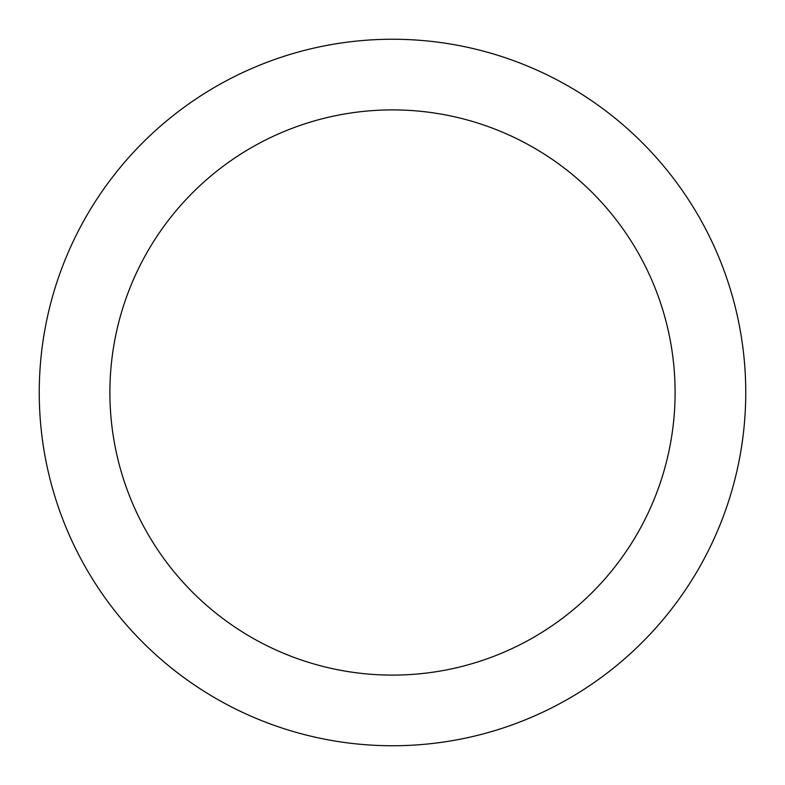 <?xml version="1.0" encoding="UTF-8"?>
<svg xmlns="http://www.w3.org/2000/svg" width="785" height="785" viewBox="0 0 785 785"><rect width="100%" height="100%" fill="white"/><g stroke="black" fill="none" stroke-linecap="round" stroke-linejoin="round"><path stroke-width="1.18" d="M392.5 39.25A353.25 353.25 0 0 1 698.424 569.125A353.25 353.25 0 0 1 86.576 569.125A353.25 353.25 0 0 1 392.5 39.25M392.5 109.9A282.6 282.6 0 0 1 637.243 533.8A282.6 282.6 0 0 1 147.757 533.8A282.6 282.6 0 0 1 392.5 109.9"/></g></svg>

